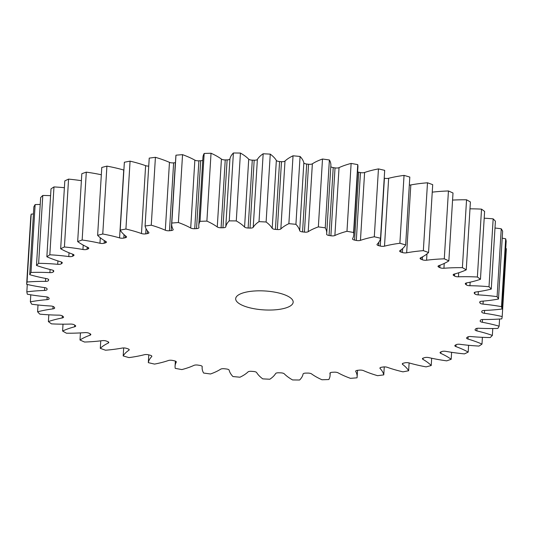 <?xml version="1.0" encoding="UTF-8"?>
<svg xmlns="http://www.w3.org/2000/svg" width="533" height="533" viewBox="0 0 533 533"><rect width="100%" height="100%" fill="white"/><g stroke="black" fill="none" stroke-linecap="round" stroke-linejoin="round"><path stroke-width="0.8" d="M281.144 293.63A28.802 9.474 3.5 0 1 293.17 302.191A28.802 9.474 3.5 0 1 277.32 309.62A28.802 9.474 3.5 0 1 247.705 307.241A28.802 9.474 3.5 0 1 235.679 298.68A28.802 9.474 3.5 0 1 251.529 291.251A28.802 9.474 3.5 0 1 281.144 293.63M171.719 223.92L175.87 156.049A78.391 25.777 -176.5 0 1 175.97 155.183L171.819 223.054A78.391 25.777 -176.5 0 0 171.719 223.92A78.391 25.777 -176.5 0 0 173.125 229.41A3.484 1.146 3.5 0 1 173.185 229.656A3.484 1.146 3.5 0 1 171.2 230.556A217.737 71.609 -176.5 0 0 169.481 230.736A3.484 1.146 3.5 0 1 165.936 230.443A3.484 1.146 3.5 0 1 165.31 230.223L169.461 162.352A78.391 25.777 -176.5 0 0 155.416 157.322A238.364 78.391 3.5 0 0 149.227 158.128L145.076 225.999A78.391 25.777 -176.5 0 0 148.754 232.375A3.484 1.146 3.5 0 1 148.927 232.768A3.484 1.146 3.5 0 1 147.321 233.621A217.737 71.609 -176.5 0 0 145.722 233.88A3.484 1.146 3.5 0 1 141.798 233.634A3.484 1.146 3.5 0 1 141.472 233.534L145.622 165.663A3.484 1.146 -176.5 0 0 145.949 165.763A3.484 1.146 -176.5 0 0 148.74 166.103M169.461 162.352A3.484 1.146 -176.5 0 0 170.087 162.572A3.484 1.146 -176.5 0 0 173.631 162.865L169.481 230.736M190.707 228.017L194.858 160.147A3.484 1.146 -176.5 0 0 195.751 160.5A3.484 1.146 -176.5 0 0 198.889 160.826L194.738 228.697A3.484 1.146 3.5 0 1 191.6 228.371A3.484 1.146 3.5 0 1 190.707 228.017A78.391 25.777 -176.5 0 0 178.395 222.534A238.364 78.391 3.5 0 0 171.819 223.054M217.271 226.958L221.422 159.087A3.484 1.146 -176.5 0 0 222.528 159.58A3.484 1.146 -176.5 0 0 225.239 159.913L221.088 227.791A3.484 1.146 3.5 0 1 218.377 227.451A3.484 1.146 3.5 0 1 217.271 226.958A78.391 25.777 -176.5 0 0 206.884 221.108A238.364 78.391 3.5 0 0 200.022 221.335A78.391 25.777 -176.5 0 0 198.782 225.359A78.391 25.777 -176.5 0 0 198.929 227.564A3.484 1.146 3.5 0 1 198.936 227.658A3.484 1.146 3.5 0 1 196.544 228.597A217.737 71.609 -176.5 0 0 194.738 228.697M244.574 227.058L248.724 159.187A3.484 1.146 -176.5 0 0 249.997 159.82A3.484 1.146 -176.5 0 0 252.282 160.153L248.131 228.024A3.484 1.146 3.5 0 1 245.846 227.691A3.484 1.146 3.5 0 1 244.574 227.058A78.391 25.777 -176.5 0 0 236.279 220.935A238.364 78.391 3.5 0 0 229.243 220.862A78.391 25.777 -176.5 0 0 225.772 226.865A3.484 1.146 3.5 0 1 222.961 227.764A217.737 71.609 -176.5 0 0 221.088 227.791M272.196 228.311L276.347 160.44A3.484 1.146 -176.5 0 0 277.733 161.219A3.484 1.146 -176.5 0 0 279.578 161.532L275.428 229.403A3.484 1.146 3.5 0 1 273.582 229.09A3.484 1.146 3.5 0 1 272.196 228.311A78.391 25.777 -176.5 0 0 266.114 222.008A238.364 78.391 3.5 0 0 259.018 221.641A78.391 25.777 -176.5 0 0 253.222 227.325A3.484 1.146 3.5 0 1 250.03 228.084A217.737 71.609 -176.5 0 0 248.131 228.024M299.693 230.702L303.843 162.832A3.484 1.146 -176.5 0 0 305.289 163.758A3.484 1.146 -176.5 0 0 306.702 164.031L302.551 231.902A3.484 1.146 3.5 0 1 301.138 231.628A3.484 1.146 3.5 0 1 299.693 230.702A78.391 25.777 -176.5 0 0 295.922 224.326A238.364 78.391 3.5 0 0 288.879 223.667A78.391 25.777 -176.5 0 0 280.844 228.937A3.484 1.146 3.5 0 1 277.333 229.543A217.737 71.609 -176.5 0 0 275.428 229.403M330.8 166.523A3.484 1.146 -176.5 0 0 332.232 167.395A3.484 1.146 -176.5 0 0 333.218 167.609L329.068 235.479A3.484 1.146 3.5 0 1 328.081 235.266A3.484 1.146 3.5 0 1 326.622 234.227A3.484 1.146 3.5 0 1 326.629 234.194A78.391 25.777 -176.5 0 0 326.709 233.447A78.391 25.777 -176.5 0 0 325.237 227.838A238.364 78.391 3.5 0 0 318.354 226.898A78.391 25.777 -176.5 0 0 308.214 231.682A3.484 1.146 3.5 0 1 304.423 232.115A217.737 71.609 -176.5 0 0 302.551 231.902M357.616 171.893A3.484 1.146 -176.5 0 0 358.143 172.072A3.484 1.146 -176.5 0 0 358.722 172.212L354.572 240.083A3.484 1.146 3.5 0 1 353.992 239.943A3.484 1.146 3.5 0 1 352.533 238.904A3.484 1.146 3.5 0 1 352.586 238.731A78.391 25.777 -176.5 0 0 353.765 234.82A78.391 25.777 -176.5 0 0 353.592 232.501A238.364 78.391 3.5 0 0 346.976 231.295A78.391 25.777 -176.5 0 0 334.891 235.506A3.484 1.146 3.5 0 1 330.886 235.773A217.737 71.609 -176.5 0 0 329.068 235.479M380.269 246.059L384.42 178.189A3.484 1.146 -176.5 0 0 388.657 178.282A78.391 25.777 -176.5 0 1 404.041 175.397L399.883 243.268A78.391 25.777 -176.5 0 0 384.506 246.159A3.484 1.146 3.5 0 1 380.269 246.059A217.737 71.609 -176.5 0 0 378.65 245.64A3.484 1.146 3.5 0 1 378.457 245.586A3.484 1.146 3.5 0 1 376.998 244.554A3.484 1.146 3.5 0 1 377.157 244.241A78.391 25.777 -176.5 0 0 380.542 238.231A238.364 78.391 3.5 0 0 374.299 236.779A78.391 25.777 -176.5 0 0 360.455 240.356A3.484 1.146 3.5 0 1 356.304 240.443A217.737 71.609 -176.5 0 0 354.572 240.083M409.324 185.064A3.484 1.146 -176.5 0 0 410.816 184.938A78.391 25.777 -176.5 0 1 427.493 182.786L423.342 250.657A78.391 25.777 -176.5 0 0 406.666 252.809A3.484 1.146 3.5 0 1 402.595 252.595A3.484 1.146 3.5 0 1 402.408 252.535A217.737 71.609 -176.5 0 0 400.929 252.062A3.484 1.146 3.5 0 1 399.637 251.076A3.484 1.146 3.5 0 1 399.943 250.637A78.391 25.777 -176.5 0 0 405.66 244.94A238.364 78.391 3.5 0 0 402.788 244.101A238.364 78.391 3.5 0 0 399.883 243.268M432.243 192.16A78.391 25.777 -176.5 0 1 448.44 190.961L444.289 258.831A78.391 25.777 -176.5 0 0 426.58 260.217A3.484 1.146 3.5 0 1 422.876 259.944A3.484 1.146 3.5 0 1 422.369 259.771A217.737 71.609 -176.5 0 0 421.057 259.245A3.484 1.146 3.5 0 1 420.084 258.372A3.484 1.146 3.5 0 1 420.597 257.819A78.391 25.777 -176.5 0 0 428.552 252.529A238.364 78.391 3.5 0 0 423.342 250.657M452.57 200.088A78.391 25.777 -176.5 0 1 466.548 199.788L462.397 267.659A78.391 25.777 -176.5 0 0 443.936 268.252A3.484 1.146 3.5 0 1 440.631 267.939A3.484 1.146 3.5 0 1 439.845 267.646A217.737 71.609 -176.5 0 0 438.712 267.073A3.484 1.146 3.5 0 1 438.019 266.327A3.484 1.146 3.5 0 1 438.792 265.674A78.391 25.777 -176.5 0 0 448.853 260.87A238.364 78.391 3.5 0 0 444.289 258.831M469.979 208.823A78.391 25.777 -176.5 0 1 481.532 209.136L477.381 277.007A78.391 25.777 -176.5 0 0 458.467 276.8A3.484 1.146 3.5 0 1 455.568 276.467A3.484 1.146 3.5 0 1 454.549 276.034A217.737 71.609 -176.5 0 0 453.616 275.434A3.484 1.146 3.5 0 1 453.17 274.821A3.484 1.146 3.5 0 1 454.229 274.075A78.391 25.777 -176.5 0 0 466.248 269.838A238.364 78.391 3.5 0 0 462.397 267.659M484.191 218.19A78.391 25.777 -176.5 0 1 493.165 218.856L489.014 286.727A78.391 25.777 -176.5 0 0 469.926 285.721A3.484 1.146 3.5 0 1 467.461 285.382A3.484 1.146 3.5 0 1 466.255 284.809A217.737 71.609 -176.5 0 0 465.542 284.189A3.484 1.146 3.5 0 1 465.282 283.716A3.484 1.146 3.5 0 1 466.675 282.896A78.391 25.777 -176.5 0 0 480.453 279.285A238.364 78.391 3.5 0 0 477.381 277.007M494.99 228.024A78.391 25.777 -176.5 0 1 501.253 228.79L497.102 296.661A78.391 25.777 -176.5 0 0 478.154 294.876A3.484 1.146 3.5 0 1 476.122 294.549A3.484 1.146 3.5 0 1 474.783 293.83A217.737 71.609 -176.5 0 0 474.29 293.197A3.484 1.146 3.5 0 1 474.17 292.864A3.484 1.146 3.5 0 1 475.936 291.991A78.391 25.777 -176.5 0 0 491.259 289.073A238.364 78.391 3.5 0 0 489.014 286.727M502.206 238.184A78.391 25.777 -176.5 0 1 505.67 238.784L501.52 306.655A78.391 25.777 -176.5 0 0 483.011 304.11A3.484 1.146 3.5 0 1 481.412 303.823A3.484 1.146 3.5 0 1 479.986 302.957A217.737 71.609 -176.5 0 0 479.733 302.318A3.484 1.146 3.5 0 1 479.7 302.138A3.484 1.146 3.5 0 1 481.859 301.218A78.391 25.777 -176.5 0 0 498.488 299.033A238.364 78.391 3.5 0 0 497.102 296.661M505.717 248.531A78.391 25.777 -176.5 0 1 506.35 248.678L502.199 316.549A78.391 25.777 -176.5 0 0 484.417 313.291A3.484 1.146 3.5 0 1 483.251 313.051A3.484 1.146 3.5 0 1 481.799 312.045A217.737 71.609 -176.5 0 0 481.779 311.412A3.484 1.146 3.5 0 1 481.779 311.372A3.484 1.146 3.5 0 1 484.35 310.433A78.391 25.777 -176.5 0 0 502.019 309.02A238.364 78.391 3.5 0 0 501.52 306.655M499.568 319.027L499.128 326.189A78.391 25.777 -176.5 0 0 482.352 322.272A3.484 1.146 3.5 0 1 481.605 322.099A3.484 1.146 3.5 0 1 480.146 321.059A3.484 1.146 3.5 0 1 480.173 320.946A217.737 71.609 -176.5 0 0 480.4 320.333A3.484 1.146 3.5 0 1 483.371 319.487A78.391 25.777 -176.5 0 0 501.806 318.867A238.364 78.391 3.5 0 0 502.199 316.549M492.778 328.528L492.359 335.424A78.391 25.777 -176.5 0 0 484.803 332.985A78.391 25.777 -176.5 0 0 476.855 330.906A3.484 1.146 3.5 0 1 476.502 330.813A3.484 1.146 3.5 0 1 475.043 329.78A3.484 1.146 3.5 0 1 475.15 329.527A217.737 71.609 -176.5 0 0 475.609 328.941A3.484 1.146 3.5 0 1 478.94 328.248A78.391 25.777 -176.5 0 0 497.855 328.421A238.364 78.391 3.5 0 0 499.128 326.189M145.622 165.663A78.391 25.777 -176.5 0 0 138.333 163.318A78.391 25.777 -176.5 0 0 130.072 161.159L125.921 229.037A78.391 25.777 -176.5 0 1 134.183 231.189A78.391 25.777 -176.5 0 1 141.472 233.534M404.041 175.397A238.364 78.391 3.5 0 1 406.939 176.223A238.364 78.391 3.5 0 1 409.81 177.069L405.66 244.94M101.776 167.469L97.626 235.339A238.364 78.391 3.5 0 1 102.762 234L106.913 166.129A238.364 78.391 3.5 0 0 101.776 167.469M77.671 241.589L81.822 173.718A238.364 78.391 3.5 0 1 86.299 172.146L82.149 240.017A238.364 78.391 3.5 0 0 77.671 241.589A78.391 25.777 -176.5 0 0 87.985 247.452A3.484 1.146 3.5 0 1 88.784 248.251A3.484 1.146 3.5 0 1 88.132 248.864A217.737 71.609 -176.5 0 0 87.019 249.317A3.484 1.146 3.5 0 1 82.948 249.504A78.391 25.777 -176.5 0 0 64.413 246.986A238.364 78.391 3.5 0 0 60.655 248.771A78.391 25.777 -176.5 0 0 72.901 254.268A3.484 1.146 3.5 0 1 74.007 255.187A3.484 1.146 3.5 0 1 73.581 255.693A217.737 71.609 -176.5 0 0 72.675 256.193A3.484 1.146 3.5 0 1 68.79 256.56A78.391 25.777 -176.5 0 0 49.829 254.801A238.364 78.391 3.5 0 0 46.857 256.766A78.391 25.777 -176.5 0 0 60.842 261.81A3.484 1.146 3.5 0 1 62.281 262.842A3.484 1.146 3.5 0 1 62.041 263.229A217.737 71.609 -176.5 0 0 61.355 263.775A3.484 1.146 3.5 0 1 57.717 264.308A78.391 25.777 -176.5 0 0 38.636 263.329A238.364 78.391 3.5 0 0 36.491 265.447A78.391 25.777 -176.5 0 0 51.994 269.964A3.484 1.146 3.5 0 1 53.8 271.09A3.484 1.146 3.5 0 1 53.7 271.344A217.737 71.609 -176.5 0 0 53.24 271.93A3.484 1.146 3.5 0 1 49.902 272.63A78.391 25.777 -176.5 0 0 30.994 272.45A238.364 78.391 3.5 0 0 29.721 274.682A78.391 25.777 -176.5 0 0 46.498 278.599A3.484 1.146 3.5 0 1 48.696 279.812A3.484 1.146 3.5 0 1 48.676 279.925A217.737 71.609 -176.5 0 0 48.45 280.538A3.484 1.146 3.5 0 1 45.478 281.384A78.391 25.777 -176.5 0 0 27.043 282.004A238.364 78.391 3.5 0 0 26.65 284.322A78.391 25.777 -176.5 0 0 44.432 287.58A3.484 1.146 3.5 0 1 47.051 288.826A217.737 71.609 -176.5 0 0 47.071 289.459A3.484 1.146 3.5 0 1 47.071 289.499A3.484 1.146 3.5 0 1 44.499 290.438A78.391 25.777 -176.5 0 0 26.83 291.857A238.364 78.391 3.5 0 0 27.33 294.216A78.391 25.777 -176.5 0 0 45.838 296.761A3.484 1.146 3.5 0 1 48.863 297.914A217.737 71.609 -176.5 0 0 49.116 298.553A3.484 1.146 3.5 0 1 49.149 298.733A3.484 1.146 3.5 0 1 46.991 299.659A78.391 25.777 -176.5 0 0 30.361 301.838A238.364 78.391 3.5 0 0 31.747 304.21A78.391 25.777 -176.5 0 0 50.695 306.002A3.484 1.146 3.5 0 1 54.066 307.041A217.737 71.609 -176.5 0 0 54.559 307.674A3.484 1.146 3.5 0 1 54.672 308.007A3.484 1.146 3.5 0 1 52.914 308.887A78.391 25.777 -176.5 0 0 37.59 311.798A238.364 78.391 3.5 0 0 39.835 314.144A78.391 25.777 -176.5 0 0 58.916 315.15A3.484 1.146 3.5 0 1 62.594 316.062A217.737 71.609 -176.5 0 0 63.307 316.682A3.484 1.146 3.5 0 1 63.567 317.155A3.484 1.146 3.5 0 1 62.174 317.981A78.391 25.777 -176.5 0 0 48.39 321.586A238.364 78.391 3.5 0 0 51.468 323.864A78.391 25.777 -176.5 0 0 70.383 324.071A3.484 1.146 3.5 0 1 74.3 324.837A217.737 71.609 -176.5 0 0 75.233 325.436A3.484 1.146 3.5 0 1 75.679 326.049A3.484 1.146 3.5 0 1 74.62 326.796A78.391 25.777 -176.5 0 0 62.601 331.033A238.364 78.391 3.5 0 0 66.452 333.212A78.391 25.777 -176.5 0 0 84.914 332.619A3.484 1.146 3.5 0 1 89.004 333.232A217.737 71.609 -176.5 0 0 90.137 333.798A3.484 1.146 3.5 0 1 90.83 334.544A3.484 1.146 3.5 0 1 90.057 335.197A78.391 25.777 -176.5 0 0 79.997 340.001A238.364 78.391 3.5 0 0 84.56 342.039A78.391 25.777 -176.5 0 0 102.269 340.654A3.484 1.146 3.5 0 1 106.48 341.1A217.737 71.609 -176.5 0 0 107.793 341.626A3.484 1.146 3.5 0 1 108.765 342.499A3.484 1.146 3.5 0 1 108.252 343.052A78.391 25.777 -176.5 0 0 100.297 348.342A238.364 78.391 3.5 0 0 105.507 350.214A78.391 25.777 -176.5 0 0 122.184 348.062A3.484 1.146 3.5 0 1 126.441 348.335A217.737 71.609 -176.5 0 0 127.92 348.809A3.484 1.146 3.5 0 1 129.213 349.801A3.484 1.146 3.5 0 1 128.899 350.234A78.391 25.777 -176.5 0 0 123.19 355.931A238.364 78.391 3.5 0 0 128.959 357.603A78.391 25.777 -176.5 0 0 144.343 354.718A3.484 1.146 3.5 0 1 148.58 354.811A217.737 71.609 -176.5 0 0 150.199 355.231A3.484 1.146 3.5 0 1 151.845 356.324A3.484 1.146 3.5 0 1 151.692 356.63A78.391 25.777 -176.5 0 0 148.307 362.64A238.364 78.391 3.5 0 0 154.55 364.092A78.391 25.777 -176.5 0 0 168.395 360.515A3.484 1.146 3.5 0 1 172.545 360.428A217.737 71.609 -176.5 0 0 174.278 360.788A3.484 1.146 3.5 0 1 176.316 361.967A3.484 1.146 3.5 0 1 176.263 362.14A78.391 25.777 -176.5 0 0 175.084 366.051A78.391 25.777 -176.5 0 0 175.257 368.37A238.364 78.391 3.5 0 0 181.873 369.576A78.391 25.777 -176.5 0 0 193.959 365.365A3.484 1.146 3.5 0 1 197.963 365.105A217.737 71.609 -176.5 0 0 199.782 365.391A3.484 1.146 3.5 0 1 202.22 366.644A3.484 1.146 3.5 0 1 202.22 366.677A78.391 25.777 -176.5 0 0 202.14 367.424A78.391 25.777 -176.5 0 0 203.613 373.033A238.364 78.391 3.5 0 0 210.495 373.973A78.391 25.777 -176.5 0 0 220.635 369.189A3.484 1.146 3.5 0 1 224.426 368.756A217.737 71.609 -176.5 0 0 226.298 368.969A3.484 1.146 3.5 0 1 229.157 370.168A78.391 25.777 -176.5 0 0 232.928 376.545A238.364 78.391 3.5 0 0 239.97 377.204A78.391 25.777 -176.5 0 0 248.005 371.934A3.484 1.146 3.5 0 1 251.516 371.328A217.737 71.609 -176.5 0 0 253.422 371.468A3.484 1.146 3.5 0 1 256.653 372.56A78.391 25.777 -176.5 0 0 262.736 378.863A238.364 78.391 3.5 0 0 269.831 379.23A78.391 25.777 -176.5 0 0 275.628 373.546A3.484 1.146 3.5 0 1 278.819 372.787A217.737 71.609 -176.5 0 0 280.718 372.847A3.484 1.146 3.5 0 1 284.276 373.813A78.391 25.777 -176.5 0 0 292.57 379.942A238.364 78.391 3.5 0 0 299.606 380.009A78.391 25.777 -176.5 0 0 303.077 374.006A3.484 1.146 3.5 0 1 305.889 373.107A217.737 71.609 -176.5 0 0 307.761 373.087A3.484 1.146 3.5 0 1 311.578 373.913A78.391 25.777 -176.5 0 0 321.965 379.762A238.364 78.391 3.5 0 0 328.828 379.536A78.391 25.777 -176.5 0 0 330.067 375.512A78.391 25.777 -176.5 0 0 329.92 373.307A3.484 1.146 3.5 0 1 329.914 373.213A3.484 1.146 3.5 0 1 332.306 372.274A217.737 71.609 -176.5 0 0 334.111 372.174A3.484 1.146 3.5 0 1 338.142 372.853A78.391 25.777 -176.5 0 0 350.454 378.337A238.364 78.391 3.5 0 0 357.03 377.817A78.391 25.777 -176.5 0 0 357.13 376.951A78.391 25.777 -176.5 0 0 355.724 371.461A3.484 1.146 3.5 0 1 355.664 371.221A3.484 1.146 3.5 0 1 357.65 370.315A217.737 71.609 -176.5 0 0 359.369 370.135A3.484 1.146 3.5 0 1 363.539 370.648A78.391 25.777 -176.5 0 0 377.584 375.678A238.364 78.391 3.5 0 0 383.773 374.872A78.391 25.777 -176.5 0 0 380.096 368.496A3.484 1.146 3.5 0 1 379.922 368.103A3.484 1.146 3.5 0 1 381.528 367.25A217.737 71.609 -176.5 0 0 383.127 366.997A3.484 1.146 3.5 0 1 387.378 367.337A78.391 25.777 -176.5 0 0 402.928 371.841A238.364 78.391 3.5 0 0 408.638 370.755A78.391 25.777 -176.5 0 0 402.635 364.452A3.484 1.146 3.5 0 1 402.302 363.919A3.484 1.146 3.5 0 1 403.554 363.133A217.737 71.609 -176.5 0 0 405.013 362.806A3.484 1.146 3.5 0 1 409.271 362.973A78.391 25.777 -176.5 0 0 426.087 366.871A238.364 78.391 3.5 0 0 431.224 365.531A78.391 25.777 -176.5 0 0 423.002 359.402A3.484 1.146 3.5 0 1 422.456 358.729A3.484 1.146 3.5 0 1 423.389 358.023A217.737 71.609 -176.5 0 0 424.688 357.63A3.484 1.146 3.5 0 1 428.885 357.623A78.391 25.777 -176.5 0 0 446.701 360.854A238.364 78.391 3.5 0 0 451.178 359.282A78.391 25.777 -176.5 0 0 440.864 353.419A3.484 1.146 3.5 0 1 440.065 352.619A3.484 1.146 3.5 0 1 440.718 352.007A217.737 71.609 -176.5 0 0 441.83 351.553A3.484 1.146 3.5 0 1 445.901 351.367A78.391 25.777 -176.5 0 0 464.436 353.885A238.364 78.391 3.5 0 0 468.194 352.1A78.391 25.777 -176.5 0 0 455.942 346.603A3.484 1.146 3.5 0 1 454.842 345.684A3.484 1.146 3.5 0 1 455.269 345.177A217.737 71.609 -176.5 0 0 456.175 344.678A3.484 1.146 3.5 0 1 460.059 344.311A78.391 25.777 -176.5 0 0 479.02 346.07A238.364 78.391 3.5 0 0 481.992 344.105A78.391 25.777 -176.5 0 0 468.007 339.061A3.484 1.146 3.5 0 1 466.568 338.029A3.484 1.146 3.5 0 1 466.808 337.649A217.737 71.609 -176.5 0 0 467.494 337.096A3.484 1.146 3.5 0 1 471.132 336.563A78.391 25.777 -176.5 0 0 490.213 337.542A238.364 78.391 3.5 0 0 492.359 335.424M130.072 161.159A238.364 78.391 3.5 0 0 124.362 162.245L120.211 230.116A78.391 25.777 -176.5 0 0 126.208 236.419A3.484 1.146 3.5 0 1 126.548 236.952A3.484 1.146 3.5 0 1 125.295 237.745A217.737 71.609 -176.5 0 0 123.836 238.064A3.484 1.146 3.5 0 1 119.579 237.898L123.729 170.027A78.391 25.777 -176.5 0 0 106.913 166.129M171.2 230.556L175.35 162.685A217.737 71.609 -176.5 0 0 173.631 162.865M175.97 155.183A238.364 78.391 3.5 0 1 182.546 154.663L178.395 222.534M194.858 160.147A78.391 25.777 -176.5 0 0 182.546 154.663M196.544 228.597L200.694 160.726A217.737 71.609 -176.5 0 0 198.889 160.826M200.694 160.726A3.484 1.146 -176.5 0 0 202.767 160.233M221.422 159.087A78.391 25.777 -176.5 0 0 211.035 153.238A238.364 78.391 3.5 0 0 204.172 153.464A78.391 25.777 -176.5 0 0 202.933 157.488L198.782 225.359M222.961 227.764L227.111 159.893A217.737 71.609 -176.5 0 0 225.239 159.913M227.111 159.893A3.484 1.146 -176.5 0 0 229.923 158.994L225.772 226.865M248.724 159.187A78.391 25.777 -176.5 0 0 240.43 153.058A238.364 78.391 3.5 0 0 233.394 152.991A78.391 25.777 -176.5 0 0 229.923 158.994M250.03 228.084L254.181 160.213A217.737 71.609 -176.5 0 0 252.282 160.153M254.181 160.213A3.484 1.146 -176.5 0 0 257.372 159.454L253.222 227.325M276.347 160.44A78.391 25.777 -176.5 0 0 270.264 154.137A238.364 78.391 3.5 0 0 263.169 153.77A78.391 25.777 -176.5 0 0 257.372 159.454M277.333 229.543L281.484 161.672A217.737 71.609 -176.5 0 0 279.578 161.532M281.484 161.672A3.484 1.146 -176.5 0 0 284.995 161.066L280.844 228.937M303.843 162.832A78.391 25.777 -176.5 0 0 300.072 156.455A238.364 78.391 3.5 0 0 293.03 155.796A78.391 25.777 -176.5 0 0 284.995 161.066M304.423 232.115L308.574 164.244A217.737 71.609 -176.5 0 0 306.702 164.031M308.574 164.244A3.484 1.146 -176.5 0 0 312.365 163.811L308.214 231.682M326.709 233.447L330.86 165.576A78.391 25.777 -176.5 0 0 329.387 159.967A238.364 78.391 3.5 0 0 322.505 159.027A78.391 25.777 -176.5 0 0 312.365 163.811M330.886 235.773L335.037 167.895A217.737 71.609 -176.5 0 0 333.218 167.609M335.037 167.895A3.484 1.146 -176.5 0 0 339.041 167.635L334.891 235.506M353.765 234.82L357.916 166.949A78.391 25.777 -176.5 0 0 357.743 164.63A238.364 78.391 3.5 0 0 351.127 163.424A78.391 25.777 -176.5 0 0 339.041 167.635M356.304 240.443L360.455 172.572A217.737 71.609 -176.5 0 0 358.722 172.212M360.455 172.572A3.484 1.146 -176.5 0 0 364.605 172.485L360.455 240.356M380.542 238.231L384.693 170.36A238.364 78.391 3.5 0 0 378.45 168.908A78.391 25.777 -176.5 0 0 364.605 172.485M427.493 182.786A238.364 78.391 3.5 0 1 432.703 184.658L428.552 252.529M448.44 190.961A238.364 78.391 3.5 0 1 453.003 192.999L448.853 260.87M466.548 199.788A238.364 78.391 3.5 0 1 470.399 201.967L466.248 269.838M481.532 209.136A238.364 78.391 3.5 0 1 484.61 211.414L480.453 279.285M493.165 218.856A238.364 78.391 3.5 0 1 495.41 221.202L491.259 289.073M501.253 228.79A238.364 78.391 3.5 0 1 502.639 231.162L498.488 299.033M505.67 238.784A238.364 78.391 3.5 0 1 506.17 241.143L502.019 309.02M26.65 284.322L30.801 216.451A238.364 78.391 3.5 0 1 31.194 214.133L27.043 282.004M33.432 213.973A78.391 25.777 -176.5 0 0 31.194 214.133M29.721 274.682L33.872 206.811A238.364 78.391 3.5 0 1 35.145 204.579L30.994 272.45M40.222 204.472A78.391 25.777 -176.5 0 0 35.145 204.579M36.491 265.447L40.641 197.576A238.364 78.391 3.5 0 1 42.787 195.458L38.636 263.329M50.595 195.671A78.391 25.777 -176.5 0 0 42.787 195.458M46.857 256.766L51.008 188.895A238.364 78.391 3.5 0 1 53.98 186.93L49.829 254.801M64.393 187.703A78.391 25.777 -176.5 0 0 53.98 186.93M60.655 248.771L64.806 180.9A238.364 78.391 3.5 0 1 68.564 179.115L64.413 246.986M81.396 180.687A78.391 25.777 -176.5 0 0 68.564 179.115M101.33 174.757A78.391 25.777 -176.5 0 0 86.299 172.146M97.626 235.339A78.391 25.777 -176.5 0 0 105.847 241.469A3.484 1.146 3.5 0 1 106.393 242.142A3.484 1.146 3.5 0 1 105.461 242.848A217.737 71.609 -176.5 0 0 104.162 243.241A3.484 1.146 3.5 0 1 99.964 243.248A78.391 25.777 -176.5 0 0 82.149 240.017M165.31 230.223A78.391 25.777 -176.5 0 0 151.265 225.192A238.364 78.391 3.5 0 0 145.076 225.999M120.211 230.116A238.364 78.391 3.5 0 1 125.921 229.037M119.579 237.898A78.391 25.777 -176.5 0 0 102.762 234M155.416 157.322L151.265 225.192M204.172 153.464L200.022 221.335M211.035 153.238L206.884 221.108M233.394 152.991L229.243 220.862M240.43 153.058L236.279 220.935M263.169 153.77L259.018 221.641M270.264 154.137L266.114 222.008M293.03 155.796L288.879 223.667M300.072 156.455L295.922 224.326M322.505 159.027L318.354 226.898M329.387 159.967L325.237 227.838M351.127 163.424L346.976 231.295M357.743 164.63L353.592 232.501M378.45 168.908L374.299 236.779M482.405 337.329L481.992 344.105M468.607 345.297L468.194 352.1M451.604 352.313L451.178 359.282M431.67 358.243L431.224 365.531M409.117 362.933L408.638 370.755M384.26 366.897L383.773 374.872M148.78 354.865L148.307 362.64M123.676 347.936L123.19 355.931M100.757 340.84L100.297 348.342M80.43 332.912L79.997 340.001M63.021 324.177L62.601 331.033M48.809 314.81L48.39 321.586M38.01 304.976L37.59 311.798M30.794 294.816L30.361 301.838M27.283 284.469L26.83 291.857M402.408 252.535L402.655 248.551M422.369 259.771L422.549 256.819M439.845 267.646L439.991 265.234M454.549 276.034L454.676 273.955M466.255 284.809L466.368 282.963M474.783 293.83L474.876 292.237M479.986 302.957L480.066 301.665M481.799 312.045L481.845 311.179M88.132 248.864L88.212 247.565M87.159 247.072L87.019 249.317M82.948 249.504L83.215 245.087M73.581 255.693L73.647 254.634M72.794 254.228L72.675 256.193M68.79 256.56L69.023 252.769M62.041 263.229L62.095 262.436M61.462 262.036L61.355 263.775M57.717 264.308L57.924 260.923M53.7 271.344L53.726 270.831M53.327 270.464L53.24 271.93M49.902 272.63L50.095 269.505M48.516 279.412L48.45 280.538M45.478 281.384L45.658 278.446M44.499 290.438L44.672 287.613M46.991 299.659L47.157 296.974M52.914 308.887L53.067 306.435M62.174 317.981L62.301 315.862M74.62 326.796L74.72 325.11M90.057 335.197L90.144 333.798M108.252 343.052L108.319 341.893M128.899 350.234L128.959 349.328M151.692 356.63L151.732 355.997M176.263 362.14L176.283 361.787M355.758 370.981L355.724 371.461M380.142 367.737L380.096 368.496M402.701 363.433L402.635 364.452M423.082 358.136L423.002 359.402M440.958 351.913L440.864 353.419M456.061 344.738L455.942 346.603M468.147 336.776L468.007 339.061M477.008 328.341L476.855 330.906M482.525 319.52L482.352 322.272M484.59 310.419L484.417 313.291M483.191 301.105L483.011 304.11M479.753 301.958L479.733 302.318M478.354 291.651L478.154 294.876M474.33 292.557L474.29 293.197M470.146 282.177L469.926 285.721M465.595 283.276L465.542 284.189M458.713 272.769L458.467 276.8M453.69 274.268L453.616 275.434M444.229 263.442L443.936 268.252M438.799 265.674L438.712 267.073M426.966 253.928L426.58 260.217M421.157 257.546L421.057 259.245M410.816 184.938L406.666 252.809M401.063 249.844L400.929 252.062M388.657 178.282L384.506 246.159M378.863 242.202L378.65 245.64M147.321 233.621L147.488 230.896M146.042 228.644L145.722 233.88M125.295 237.745L125.415 235.799M124.042 234.64L123.836 238.064M105.461 242.848L105.554 241.302M104.328 240.57L104.162 243.241M99.964 243.248L100.297 237.758M175.384 361.108L175.084 366.051M202.2 366.477L202.14 367.424M330.233 372.767L330.067 375.512M357.536 370.328L357.13 376.951"/></g></svg>
